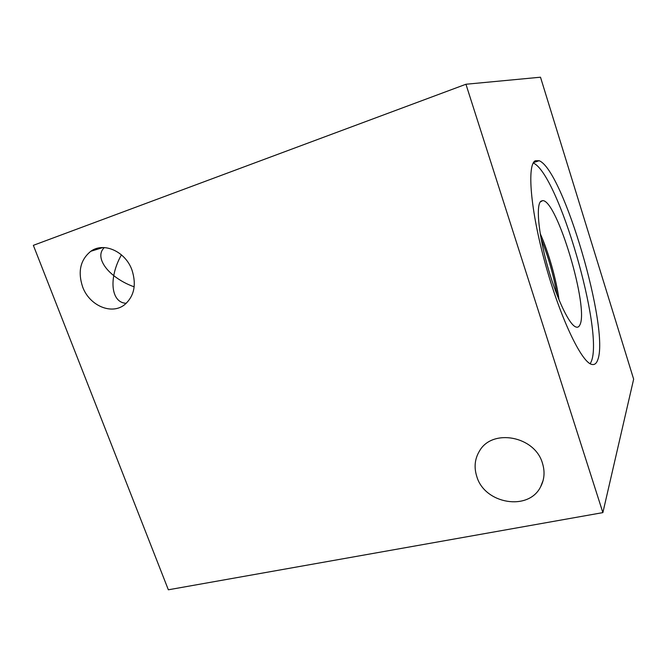 <?xml version="1.0" encoding="UTF-8"?>
<svg xmlns="http://www.w3.org/2000/svg" width="667" height="667" viewBox="0 0 667 667"><rect width="100%" height="100%" fill="white"/><g stroke="black" fill="none" stroke-linecap="round" stroke-linejoin="round"><path stroke-width="1" d="M602.876 512.615L168.351 589.795L33.35 245.339L465.941 84.25L602.876 512.615L633.65 379.164L540.495 77.205L465.941 84.25M104.319 247.582C101 250.717 100.05 254.744 101.467 259.655C103.227 265.116 107.32 270.443 113.749 275.638C112.364 283.65 112.865 290.312 115.233 295.623C117.609 300.55 121.286 303.11 126.28 303.293M131.966 270.027C136.643 284.701 134.217 296.24 124.671 304.652C111.664 315.283 89.361 305.653 82.625 286.877C77.639 271.627 80.374 259.763 90.829 251.267C103.76 241.754 125.446 251.459 131.966 270.027M134.175 286.852C126.572 284.117 119.76 280.382 113.749 275.638C115.074 268.476 117.642 261.547 121.444 254.852M542.454 463.223C545.047 471.611 544.447 479.448 540.645 486.735C528.564 511.581 484.576 503.918 476.797 476.521C473.862 467.3 474.771 458.779 479.531 450.95C492.229 428.247 534.834 435.985 542.454 463.223M541.162 239.036C548.457 257.078 553.735 275.688 556.995 294.872M533.267 162.99C558.221 173.678 604.127 331.541 591.279 361.581L590.203 363.748M535.301 160.764L539.136 160.714C563.248 169.843 609.988 329.865 597.682 360.038C596.348 363.723 594.297 365.149 591.529 364.332C581.265 361.864 560.013 317.334 545.239 263.532C530.373 209.738 526.855 164.582 535.301 160.764M579.806 325.054C578.723 327.297 577.113 327.797 574.987 326.555C567.925 322.57 555.278 294.856 546.79 263.465C538.252 232.066 535.985 204.919 540.904 201.209L542.696 200.609C557.153 200.05 589.345 308.538 579.806 325.054M540.212 233.592C548.624 252.326 556.37 279.648 559.046 300.008M540.237 233.75C549.325 254.977 555.578 277.022 558.988 299.858M102.885 247.549L90.829 251.267M543.155 480.332L540.645 486.735M97.149 248.349L97.474 249.216M539.136 160.714L533.517 162.565M540.212 202.001L542.696 200.609"/></g></svg>
